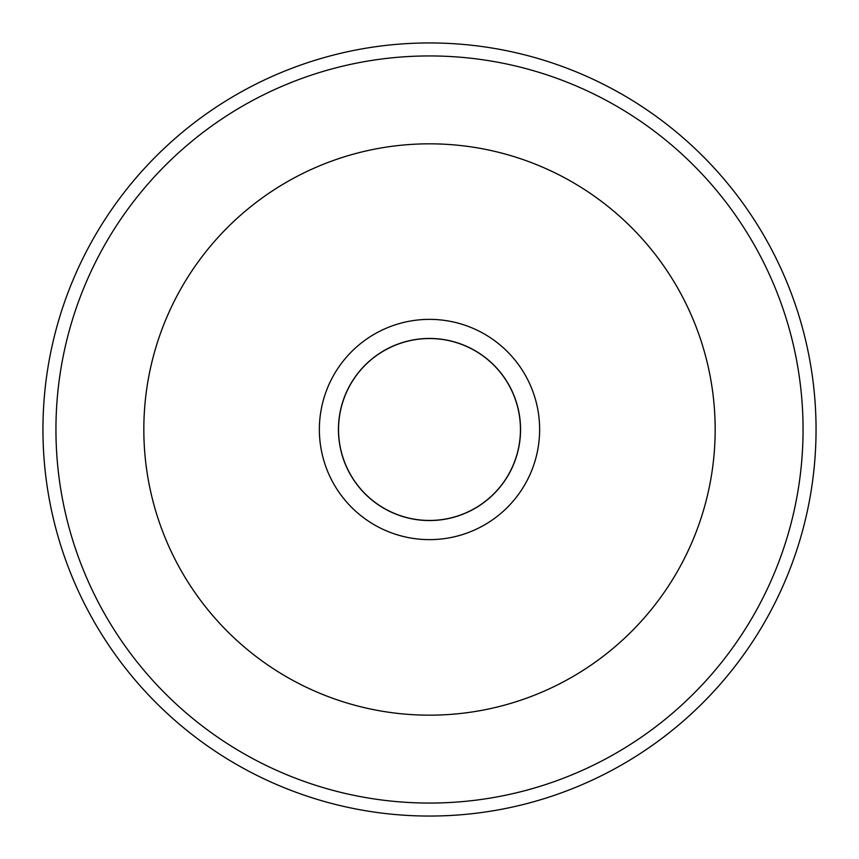 <?xml version="1.0" encoding="UTF-8"?>
<svg xmlns="http://www.w3.org/2000/svg" width="859" height="859" viewBox="0 0 859 859"><rect width="100%" height="100%" fill="white"/><g stroke="black" fill="none" stroke-linecap="round" stroke-linejoin="round"><path stroke-width="1.29" d="M338.543 429.5A90.957 90.957 0 0 1 474.973 350.73A90.957 90.957 0 0 1 474.973 508.27A90.957 90.957 0 0 1 338.543 429.5M816.05 429.5A386.55 386.55 0 0 1 236.225 764.263A386.55 386.55 0 0 1 236.225 94.737A386.55 386.55 0 0 1 816.05 429.5M143.829 429.5A285.671 285.671 0 0 0 429.5 715.171A285.671 285.671 0 0 0 715.171 429.5A285.671 285.671 0 0 0 429.5 143.829A285.671 285.671 0 0 0 143.829 429.5M803.058 429.5A373.558 373.558 0 0 0 242.721 105.99A373.558 373.558 0 0 0 242.721 753.01A373.558 373.558 0 0 0 803.058 429.5M715.171 429.5A285.671 285.671 0 0 0 286.67 182.097A285.671 285.671 0 0 0 286.67 676.903A285.671 285.671 0 0 0 715.171 429.5M539.635 429.5A110.135 110.135 0 0 0 374.438 334.119A110.135 110.135 0 0 0 374.438 524.881A110.135 110.135 0 0 0 539.635 429.5M338.446 429.5A91.054 91.054 0 0 0 475.027 508.356A91.054 91.054 0 0 0 475.027 350.644A91.054 91.054 0 0 0 338.446 429.5"/></g></svg>
